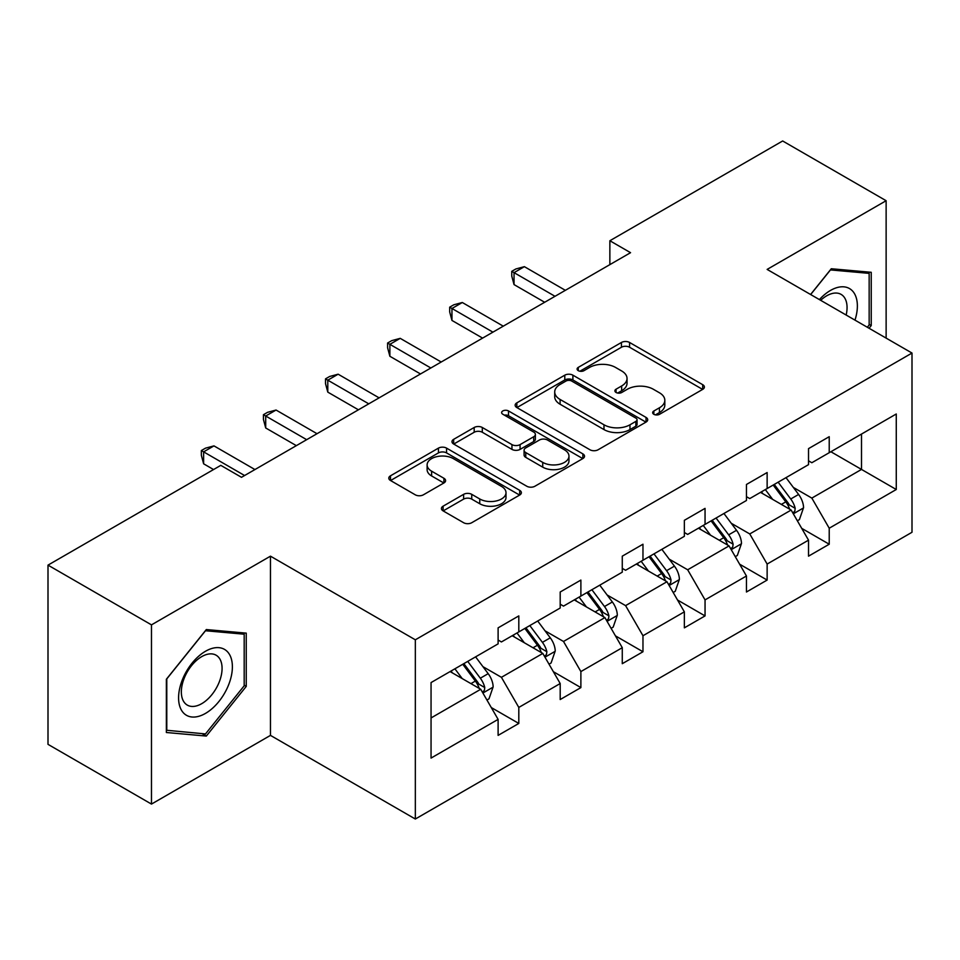 <?xml version="1.0" encoding="UTF-8"?>
<svg xmlns="http://www.w3.org/2000/svg" width="960" height="960" viewBox="0 0 960 960"><rect width="100%" height="100%" fill="white"/><g stroke="black" fill="none" stroke-linecap="round" stroke-linejoin="round"><path stroke-width="1.44" d="M653.844 414.3A4.02 2.316 0 0 0 659.532 414.3L702.696 389.376A5.748 3.312 0 0 0 704.388 387.024A5.748 3.312 0 0 0 702.696 384.684L629.568 342.468A5.748 3.312 0 0 0 621.444 342.468L578.28 367.38A4.02 2.316 0 0 0 577.104 369.024A4.02 2.316 0 0 0 578.28 370.668A4.02 2.316 0 0 0 583.968 370.668L589.56 367.44A18.384 10.62 0 0 1 615.552 367.44L621.648 370.956A18.384 10.62 0 0 1 627.036 378.468A18.384 10.62 0 0 1 621.648 385.968L616.068 389.196A4.02 2.316 0 0 0 614.892 390.84A4.02 2.316 0 0 0 616.068 392.484A4.02 2.316 0 0 0 621.756 392.484L627.336 389.256A18.384 10.62 0 0 1 653.34 389.256L659.436 392.772A18.384 10.62 0 0 1 664.824 400.284A18.384 10.62 0 0 1 659.436 407.784L653.844 411.012A4.02 2.316 0 0 0 652.668 412.656A4.02 2.316 0 0 0 653.844 414.3L653.844 411.012M443.1 506.184A5.748 3.312 0 0 0 441.42 508.524A5.748 3.312 0 0 0 443.1 510.876L463.62 522.72A5.748 3.312 0 0 0 471.744 522.72L519.684 495.036A5.748 3.312 0 0 0 521.364 492.696A5.748 3.312 0 0 0 519.684 490.344L446.556 448.128A5.748 3.312 0 0 0 438.432 448.128L390.492 475.812A5.748 3.312 0 0 0 388.8 478.152A5.748 3.312 0 0 0 390.492 480.492L415.272 494.808A5.748 3.312 0 0 0 423.396 494.808L443.916 482.964A5.748 3.312 0 0 0 445.596 480.612A5.748 3.312 0 0 0 443.916 478.272L431.616 471.18A15.372 8.868 0 0 1 427.116 464.904A15.372 8.868 0 0 1 436.608 456.696A15.372 8.868 0 0 1 453.36 458.628L501.504 486.42A15.372 8.868 0 0 1 506.004 492.696A15.372 8.868 0 0 1 496.512 500.892A15.372 8.868 0 0 1 479.76 498.972L471.744 494.34A5.748 3.312 0 0 0 463.62 494.34L443.1 506.184L443.1 510.876M270.468 556.164L151.476 624.864L48 565.128L48 744.348L151.476 804.084L270.468 735.384L415.332 819.024L415.332 639.804L270.468 556.164L270.468 735.384M886.128 338.112L886.128 200.712L767.136 269.412L912 353.052L415.332 639.804M886.128 200.712L782.664 140.976L609.864 240.744L609.864 264.636M48 565.128L220.8 465.36L241.5 477.312L630.552 252.684L609.864 240.744M589.968 449.772A5.748 3.312 0 0 0 598.092 449.772L646.032 422.088A5.748 3.312 0 0 0 647.712 419.748A5.748 3.312 0 0 0 646.032 417.408L572.904 375.18A5.748 3.312 0 0 0 564.78 375.18L516.84 402.864A5.748 3.312 0 0 0 515.148 405.204A5.748 3.312 0 0 0 516.84 407.556L589.968 449.772M504.432 415.164A4.02 2.316 0 0 1 508.512 415.728L508.512 410.952L582.852 453.876A5.748 3.312 0 0 1 584.532 456.216A5.748 3.312 0 0 1 582.852 458.568L534.912 486.24A5.748 3.312 0 0 1 526.788 486.24L453.66 444.024L453.66 439.332A5.748 3.312 0 0 0 451.98 441.684A5.748 3.312 0 0 0 453.66 444.024M453.66 439.332L474.18 427.488A5.748 3.312 0 0 1 482.304 427.488L511.956 444.612A5.748 3.312 0 0 0 520.08 444.612L533.7 436.752A5.748 3.312 0 0 0 535.38 434.412A5.748 3.312 0 0 0 533.7 432.06L502.824 414.24A4.02 2.316 0 0 1 501.636 412.596A4.02 2.316 0 0 1 504.12 410.448A4.02 2.316 0 0 1 508.512 410.952M151.476 624.864L151.476 804.084M431.052 682.572L498.108 643.86L498.108 627.852L518.808 615.912L518.808 631.92L560.196 608.016L560.196 592.008L580.884 580.068L580.884 596.076L622.272 572.172L622.272 556.164L642.972 544.224L642.972 560.232L684.36 536.328L684.36 520.32L705.048 508.38L705.048 524.388L746.448 500.496L746.448 484.476L767.136 472.536L767.136 488.544L808.524 464.652L808.524 448.632L829.224 436.692L829.224 452.7L896.268 413.988L896.268 489.504L829.224 528.216L829.224 544.224L808.524 556.164L808.524 540.156L767.136 564.06L767.136 580.068L746.448 592.008L746.448 576L705.048 599.892L705.048 615.912L684.36 627.852L684.36 611.844L642.972 635.736L642.972 651.756L622.272 663.696L622.272 647.688L580.884 671.58L580.884 687.6L560.196 699.54L560.196 683.532L518.808 707.424L518.808 723.444L498.108 735.384L498.108 719.376L431.052 758.088L431.052 682.572M415.332 819.024L912 532.272L912 353.052M512.184 635.736L542.808 653.424L501.42 677.316L482.928 666.648M501.42 677.316L518.808 707.424M542.808 653.424L560.196 683.532M498.108 640.044L501.42 641.952L518.808 631.92M574.26 599.892L604.896 617.58L563.508 641.472L545.004 630.804M563.508 641.472L580.884 671.58M604.896 617.58L622.272 647.688M560.196 604.2L563.508 606.108L580.884 596.076M636.348 564.048L666.972 581.736L625.584 605.628L607.092 594.96M625.584 605.628L642.972 635.736M666.972 581.736L684.36 611.844M622.272 568.356L625.584 570.264L642.972 560.232M698.436 528.204L729.06 545.892L687.672 569.784L669.18 559.116M687.672 569.784L705.048 599.892M729.06 545.892L746.448 576M684.36 532.512L687.672 534.42L705.048 524.388M760.512 492.372L791.148 510.048L749.76 533.94L731.256 523.272M749.76 533.94L767.136 564.06M791.148 510.048L808.524 540.156M746.448 496.668L749.76 498.576L767.136 488.544M830.88 451.74L861.504 469.428L811.836 498.096L793.344 487.428M811.836 498.096L829.224 528.216M896.268 489.504L861.504 469.428L861.504 434.064L896.268 413.988M808.524 460.824L811.836 462.732L829.224 452.7M431.052 717.948L480.72 689.268L450.096 671.58M480.72 689.268L498.108 719.376M801.696 528.336L829.224 544.224M739.62 564.18L767.136 580.068M677.532 600.012L705.048 615.912M615.444 635.856L642.972 651.756M553.368 671.7L580.884 687.6M491.28 707.544L518.808 723.444M869.064 328.26L871.236 325.56L871.236 272.304L831.288 268.74L810.576 294.504M246.252 686.388L246.252 633.132L206.316 629.556L166.368 679.248L166.368 732.504L206.316 736.068L246.252 686.388L244.188 685.188M655.452 414.864L659.436 412.56A18.384 10.62 0 0 0 664.824 405.06L664.824 400.284M627.036 378.468L627.036 383.244A18.384 10.62 0 0 1 621.648 390.756L617.676 393.048M702.624 389.412L629.568 347.244A5.748 3.312 0 0 0 621.444 347.244L579.888 371.232M645.948 422.136L572.904 379.968A5.748 3.312 0 0 0 564.78 379.968L516.912 407.592M635.868 421.392A4.02 2.316 0 0 0 637.044 419.748A4.02 2.316 0 0 0 635.868 418.104L571.68 381.048A4.02 2.316 0 0 0 565.992 381.048L560.1 384.444A18.384 10.62 0 0 0 554.712 391.956A18.384 10.62 0 0 0 560.1 399.456L603.984 424.788A18.384 10.62 0 0 0 629.976 424.788L635.868 421.392L635.868 426.168A4.02 2.316 0 0 0 637.044 424.524L637.044 419.748M554.712 391.956L554.712 396.732A18.384 10.62 0 0 0 560.1 404.244L560.1 399.456M635.868 426.168L629.976 429.576A18.384 10.62 0 0 1 603.984 429.576L560.1 404.244M453.732 444.072L474.18 432.264L474.18 427.488M535.38 434.412L535.38 439.188A5.748 3.312 0 0 1 533.7 441.528L520.08 449.388A5.748 3.312 0 0 1 511.956 449.388L482.304 432.264A5.748 3.312 0 0 0 474.18 432.264M508.512 415.728L582.78 458.616M542.736 462.384A15.372 8.868 0 0 0 559.488 464.304A15.372 8.868 0 0 0 568.968 456.108A15.372 8.868 0 0 0 564.468 449.832L547.512 440.04A5.748 3.312 0 0 0 539.388 440.04L525.768 447.9A5.748 3.312 0 0 0 524.088 450.24A5.748 3.312 0 0 0 525.768 452.58L542.736 462.384L542.736 467.16A15.372 8.868 0 0 0 559.488 469.08A15.372 8.868 0 0 0 568.968 460.884L568.968 456.108M524.088 450.24L524.088 455.016A5.748 3.312 0 0 0 525.768 457.368L525.768 452.58M542.736 467.16L525.768 457.368M506.004 492.696L506.004 497.472A15.372 8.868 0 0 1 496.512 505.668A15.372 8.868 0 0 1 479.76 503.748L471.744 499.116A5.748 3.312 0 0 0 463.62 499.116L443.172 510.912M427.116 464.904L427.116 469.68A15.372 8.868 0 0 0 431.616 475.956L431.616 471.18M443.832 483L431.616 475.956M519.6 495.084L446.556 452.904A5.748 3.312 0 0 0 438.432 452.904L390.564 480.54M869.16 324.36L871.236 325.56M202.092 733.632L206.316 736.068M797.352 520.8L799.416 519.612L803.556 507.66A15.516 8.952 -120 0 0 798.612 494.448L786.012 477.648M772.656 499.368L765.324 489.588M762.84 493.704L761.436 491.832M792.876 513.048L794.844 511.032L795.18 508.32A15.516 8.952 -120 0 0 790.74 498.996L778.152 482.184M774.264 484.428L787.788 502.476A7.896 4.56 60 0 1 789.228 504.876L795.18 508.32M773.184 485.052L785.772 501.864A15.516 8.952 60 0 1 789.648 509.184M555.012 296.304L514.044 272.64L524.388 266.664L565.368 290.328M544.668 302.268L514.044 284.592L514.044 272.64L511.764 271.332L515.904 268.944L524.388 266.664M514.044 284.592L511.764 276.108L511.764 271.332M735.264 556.644L737.34 555.456L741.48 543.504A15.516 8.952 -120 0 0 736.524 530.292L723.936 513.492M710.568 535.212L703.236 525.432M700.752 529.548L699.348 527.676M730.788 548.892L732.756 546.876L733.104 544.164A15.516 8.952 -120 0 0 728.664 534.84L716.064 518.028M712.188 520.272L725.712 538.32A7.896 4.56 60 0 1 727.14 540.72L733.104 544.164M711.108 520.896L723.696 537.708A15.516 8.952 60 0 1 727.56 545.028M673.188 592.488L675.252 591.3L679.392 579.348A15.516 8.952 -120 0 0 674.436 566.136L661.848 549.324M648.48 571.056L641.16 561.276M638.676 565.392L637.272 563.52M668.712 584.736L670.68 582.72L671.016 580.008A15.516 8.952 -120 0 0 666.576 570.684L653.988 553.872M650.1 556.116L663.624 574.164A7.896 4.56 60 0 1 665.064 576.564L671.016 580.008M649.02 556.74L661.608 573.54A15.516 8.952 60 0 1 665.472 580.872M492.936 332.148L451.956 308.484L462.312 302.508L503.28 326.172M482.592 338.112L451.956 320.436L451.956 308.484L449.688 307.176L453.816 304.788L462.312 302.508M451.956 320.436L449.688 311.952L449.688 307.176M430.848 367.992L389.88 344.328L400.224 338.352L441.192 362.016M420.504 373.956L389.88 356.28L389.88 344.328L387.6 343.02L391.74 340.632L400.224 338.352M389.88 356.28L387.6 347.796L387.6 343.02M854.988 320.136A38.052 21.972 120 0 0 849.492 288.564A38.052 21.972 120 0 0 819.396 299.592M846.156 315.036A28.8 16.632 120 0 0 841.092 294.384A28.8 16.632 120 0 0 820.68 300.324M810.66 294.54L830.46 269.916L869.16 273.372L869.16 324.972L867.324 327.252M866.592 271.884L869.16 273.372M228.78 684.42A38.052 21.972 120 0 0 218.94 647.664A38.052 21.972 120 0 0 182.184 680.256A38.052 21.972 120 0 0 192.036 717.012A38.052 21.972 120 0 0 228.78 684.42M219.348 681.732A28.8 16.632 120 0 0 216.12 655.212A28.8 16.632 120 0 0 184.068 678.588A28.8 16.632 120 0 0 187.308 705.108A28.8 16.632 120 0 0 219.348 681.732M166.788 730.476L166.788 678.876L205.488 630.744L244.188 634.2L244.188 685.8L205.488 733.932L166.368 730.236M241.62 632.712L244.188 634.2M611.1 628.332L613.164 627.144L617.304 615.192A15.516 8.952 -120 0 0 612.36 601.98L599.76 585.168M586.404 606.9L579.072 597.12M576.588 601.236L575.184 599.364M606.624 620.58L608.592 618.552L608.928 615.852A15.516 8.952 -120 0 0 604.488 606.528L591.9 589.716M588.012 591.96L601.536 610.008A7.896 4.56 60 0 1 602.976 612.408L608.928 615.852M586.932 592.584L599.532 609.384A15.516 8.952 60 0 1 603.396 616.716M368.772 403.836L327.792 380.172L338.136 374.196L379.116 397.86M358.416 409.8L327.792 392.124L327.792 380.172L325.512 378.864L329.652 376.476L338.136 374.196M327.792 392.124L325.512 383.64L325.512 378.864M549.012 664.176L551.088 662.988L555.228 651.036A15.516 8.952 -120 0 0 550.272 637.824L537.684 621.012M524.316 642.744L516.984 632.964M514.512 637.08L513.096 635.208M544.536 656.424L546.504 654.396L546.852 651.696A15.516 8.952 -120 0 0 542.412 642.36L529.812 625.56M525.936 627.804L539.46 645.852A7.896 4.56 60 0 1 540.888 648.252L546.852 651.696M524.856 628.428L537.444 645.228A15.516 8.952 60 0 1 541.308 652.56M306.684 439.68L265.704 416.016L276.06 410.04L317.028 433.704M296.34 445.644L265.704 427.968L265.704 416.016L263.436 414.708L267.564 412.32L276.06 410.04M265.704 427.968L263.436 419.484L263.436 414.708M486.936 700.02L489 698.832L493.14 686.88A15.516 8.952 -120 0 0 488.184 673.668L475.596 656.856M462.228 678.588L454.908 668.808M452.424 672.924L451.02 671.052M482.46 692.268L484.428 690.24L484.764 687.54A15.516 8.952 -120 0 0 480.324 678.204L467.736 661.404M463.848 663.648L477.372 681.696A7.896 4.56 60 0 1 478.812 684.096L484.764 687.54M462.768 664.272L475.356 681.072A15.516 8.952 60 0 1 479.22 688.404M244.596 475.524L203.628 451.86L213.972 445.884L254.94 469.548M213.552 469.548L203.628 463.812L203.628 451.86L201.348 450.552L205.488 448.164L213.972 445.884M203.628 463.812L201.348 455.328L201.348 450.552M659.436 412.56L659.436 407.784M616.068 392.484L616.068 389.196M621.648 390.756L621.648 385.968M578.28 370.668L578.28 367.38M621.444 347.244L621.444 342.468M629.568 347.244L629.568 342.468M702.696 389.376L702.696 384.684M516.84 407.556L516.84 402.864M564.78 379.968L564.78 375.18M572.904 379.968L572.904 375.18M646.032 422.088L646.032 417.408M603.984 429.576L603.984 424.788M629.976 429.576L629.976 424.788M482.304 432.264L482.304 427.488M511.956 449.388L511.956 444.612M520.08 449.388L520.08 444.612M533.7 441.528L533.7 436.752M582.852 458.568L582.852 453.876M463.62 499.116L463.62 494.34M471.744 499.116L471.744 494.34M479.76 503.748L479.76 498.972M443.916 482.964L443.916 478.272M390.492 480.492L390.492 475.812M438.432 452.904L438.432 448.128M446.556 452.904L446.556 448.128M519.684 495.036L519.684 490.344M793.32 513.816L803.46 507.96M790.74 498.996L798.612 494.448M781.368 504.408L785.772 501.864M731.232 549.66L741.372 543.804M728.664 534.84L736.524 530.292M719.28 540.252L723.696 537.708M669.144 585.504L679.284 579.648M666.576 570.684L674.436 566.136M657.204 576.096L661.608 573.54M607.068 621.348L617.208 615.492M604.488 606.528L612.36 601.98M595.116 611.94L599.532 609.384M544.98 657.192L555.12 651.336M542.412 642.36L550.272 637.824M533.028 647.784L537.444 645.228M482.892 693.036L493.032 687.18M480.324 678.204L488.184 673.668M470.952 683.628L475.356 681.072"/></g></svg>
